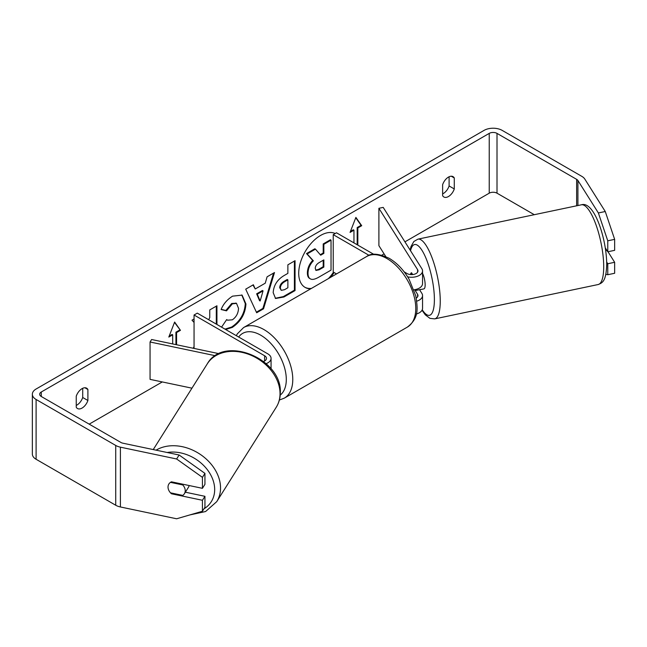 <?xml version="1.0" encoding="UTF-8"?>
<svg xmlns="http://www.w3.org/2000/svg" width="647" height="647" viewBox="0 0 647 647"><rect width="100%" height="100%" fill="white"/><g stroke="black" fill="none" stroke-linecap="round" stroke-linejoin="round"><path stroke-width="0.97" d="M411.597 272.864L411.185 272.945A9.155 2.556 78.1 0 0 410.465 274.554A9.155 2.556 78.1 0 1 411.532 272.767A9.155 2.556 78.1 0 1 411.541 272.767L412.665 274.554M416.749 301.17A10.983 6.341 0 0 0 422.548 295.582A10.983 6.341 0 0 0 421.884 293.406L419.539 289.686M404.173 271.877L407.028 273.527A6.405 3.696 180 0 0 414.015 274.328A6.405 3.696 180 0 0 417.97 270.907A6.405 3.696 180 0 0 417.582 269.645L378.899 208.294L383.202 207.388L421.884 268.74A10.983 6.341 180 0 1 422.548 270.907A10.983 6.341 180 0 1 407.626 276.835M422.548 295.582L422.548 308.287A10.983 6.341 180 0 1 416.312 314.005M416.256 298.097A6.405 3.696 0 0 0 417.97 295.582A6.405 3.696 0 0 0 417.582 294.312L414.678 289.702M336.513 273.924L333.229 272.031L333.229 234.659L336.472 232.791L373.78 254.328M369.113 255.371L333.229 234.659M422.548 270.907L422.548 283.621A10.983 6.341 180 0 1 413.967 289.807M378.899 208.294L378.899 245.666L385.79 256.592M219.066 353.683L151.624 339.513L150.055 341.996L215.37 355.721M150.055 341.996L150.055 379.368L191.957 388.176M266.135 363.663A10.983 6.341 0 0 0 271.069 358.365A10.983 6.341 0 0 0 267.85 353.877L197.295 313.14L194.051 315.008L194.051 348.426M263.564 361.471A6.405 3.696 0 0 0 266.491 358.365A6.405 3.696 0 0 0 264.615 355.753L194.051 315.008M189.159 485.533A9.155 7.028 32.2 0 1 188.439 487.304L184.371 493.766A9.155 7.028 32.2 0 1 182.769 495.408L170.484 492.82A9.155 7.028 32.2 0 1 168.026 487.078A9.155 7.028 32.2 0 1 168.883 483.996A9.155 7.028 32.2 0 1 170.484 482.363L182.769 484.943A9.155 7.028 32.2 0 1 185.228 490.693A9.155 7.028 32.2 0 1 184.371 493.766M182.769 484.943L183.182 484.279M328.401 278.606A30.878 17.825 120 0 0 333.488 272.185M330.439 277.434A30.878 17.825 120 0 0 334.135 272.557M335.203 233.518A30.878 17.825 120 0 0 320.548 235.459A30.878 17.825 120 0 0 300.378 262.666A30.878 17.825 120 0 0 305.109 287.405A30.878 17.825 120 0 0 310.657 288.853M534.293 214.699L497.009 193.178A5.491 3.17 0 0 0 489.237 193.178L404.933 241.849M384.083 253.883L381.859 255.169M162.284 381.94L89.189 424.141M598.378 212.96L605.26 211.512L614.65 239.366L607.768 240.805L598.378 212.96L577.917 180.505A5.491 3.17 0 0 0 576.639 179.348L497.009 133.379A5.491 3.17 0 0 0 489.237 133.379L41.279 392.001A5.491 3.17 0 0 0 39.677 394.241A5.491 3.17 0 0 0 41.279 396.49L120.908 442.459A5.491 3.17 0 0 0 122.914 443.195L179.13 455.011L204.937 473.378L204.937 484.352L202.43 488.323L202.43 477.357L176.623 458.982L179.13 455.011M194.051 346.638L193.202 348.248M194.051 318.987L192.005 320.176L194.051 322.441M216.939 324.487L216.939 305.78L209.757 309.921L209.757 317.653L208.657 319.707M255.233 288.974L265.262 283.184L267.082 276.827L274.49 272.549L263.539 308.805L256.665 312.768L245.706 289.169L253.357 284.753L255.233 288.974L252.969 284.971M442.629 184.686A9.155 5.289 -60 0 1 453.037 176.647A9.155 5.289 -60 0 1 454.283 177.957L454.283 188.956A9.155 5.289 -60 0 1 448.46 196.534A9.155 5.289 -60 0 1 443.882 196.987A9.155 5.289 -60 0 1 442.629 195.685L442.629 184.686M76.241 396.215L76.241 407.222A9.155 5.289 120 0 0 77.486 408.524A9.155 5.289 120 0 0 82.064 408.071A9.155 5.289 120 0 0 87.895 400.493L87.895 389.494A9.155 5.289 120 0 0 86.641 388.184A9.155 5.289 120 0 0 76.241 396.215M169.182 336.1L172.045 334.45L172.692 334.822L168.81 337.063L174.633 322.044L180.456 330.334L176.574 332.574L176.574 344.754M172.692 334.822L172.692 343.937M357.184 244.752L357.184 227.558L357.831 227.93L361.713 225.69L355.89 217.4L350.059 232.419L353.949 230.17L353.949 242.884M357.831 227.93L357.831 245.124M273.188 292.695L273.188 292.614C273.681 285.214 277.393 279.48 284.324 275.42L287.875 273.366L287.875 264.825L295.048 260.684L295.048 290.584L283.952 296.989L275.565 298.485L273.188 292.695M221.549 327.147L226.693 319.578L227.55 320.2L232.354 319.812C236.228 317.127 238.282 313.302 238.533 308.344L236.527 303.403L232.354 303.839L226.507 310.843L221.112 309.525C223.288 304.074 227.105 299.618 232.572 296.148L242.091 295.113L245.933 303.993C245.302 313.892 240.749 321.705 232.281 327.414L225.617 329.493M76.241 405.418A9.155 5.289 120 0 0 76.888 405.087A9.155 5.289 120 0 0 82.711 397.501L82.711 388.305M449.107 176.768L449.107 185.964A9.155 5.289 -60 0 1 443.276 193.55A9.155 5.289 -60 0 1 442.629 193.882M605.26 211.512L584.799 179.057A12.819 7.4 0 0 0 581.815 176.356L502.185 130.387A12.819 7.4 0 0 0 484.061 130.387L36.103 389.009A12.819 7.4 0 0 0 32.35 394.241A12.819 7.4 0 0 0 36.103 399.474L115.732 445.451A12.819 7.4 0 0 0 120.407 447.166L176.623 458.982M32.35 394.241L32.35 454.04A12.819 7.4 0 0 0 36.103 459.273L115.732 505.25A12.819 7.4 0 0 0 120.407 506.965L176.623 518.781L202.43 511.259L204.937 507.288L204.937 496.314L202.43 500.285L202.43 511.259M202.43 500.285L171.463 493.774A9.155 7.028 32.2 0 1 168.883 483.996A9.155 7.028 32.2 0 1 171.463 481.821L202.43 488.323M204.937 473.378L202.43 477.357M185.357 492.197L204.937 496.314M606.684 262.019L607.768 263.741L607.768 274.716L614.65 273.269L614.65 262.294L607.994 251.732M607.768 240.805L607.768 251.78L605.285 247.841M605.843 274.312L607.768 274.716M607.768 263.741L614.65 262.294M607.768 251.78L614.65 250.332L614.65 239.366M454.283 177.957L451.282 176.219M454.283 188.956L449.107 185.964M171.884 493.119L171.463 493.774M87.895 389.494L84.886 387.755M87.895 400.493L82.711 397.501M304.786 287.219A30.878 17.825 120 0 0 311.401 288.425M307.374 272.799L307.374 272.719C307.543 268.06 309.323 263.96 312.711 260.434L306.516 253.559L307.163 253.939L315.469 249.144L320.694 255.201L323.848 253.381L323.848 244.307L331.038 240.15L331.038 270.114L318.769 277.199C314.838 279.415 312.024 279.957 310.317 278.825L309.67 278.453C308.142 277.628 307.382 275.743 307.374 272.799L308.021 273.091C308.19 268.432 309.97 264.332 313.358 260.806L307.163 253.939M315.469 249.144L314.822 248.772L306.516 253.559M320.265 254.7L323.201 253.009L323.201 243.935L330.391 239.778L331.038 240.15M309.67 278.453L310.18 278.752M309.727 278.485L310.317 278.825C308.789 278.008 308.029 276.123 308.021 273.18M323.201 243.935L323.848 244.307M323.201 253.009L323.848 253.381M312.711 260.434L313.358 260.806M174.496 322.4L180.456 330.334M179.809 329.962L175.927 332.202L176.574 332.574M175.927 332.202L175.927 344.616M350.439 231.456L353.302 229.798L353.949 230.17M357.184 227.558L361.066 225.318L361.713 225.69M361.066 225.318L355.753 217.756M273.568 273.083L262.892 308.425L263.539 308.805M262.892 308.425L256.39 312.178M263.062 290.867L262.415 290.495L256.641 293.827L259.512 300.612L260.159 300.992L263.062 290.867L257.288 294.199L260.159 300.992M256.641 293.827L257.288 294.199M294.401 261.056L294.401 290.204L295.048 290.584M294.401 290.204L283.305 296.617L275.25 298.283M287.875 279.86L287.228 279.488L283.823 281.453C281.178 283.103 279.803 285.181 279.714 287.713L281.227 290.349L284.502 289.702L287.875 287.761L287.875 279.86L284.47 281.825C281.825 283.475 280.458 285.562 280.361 288.085L281.227 290.349M216.292 324.115L216.292 306.152M241.76 294.935L245.286 303.613C244.655 313.52 240.102 321.324 231.634 327.042L224.97 329.121M226.636 319.658L227.55 320.2M236.195 303.241L231.707 303.467L225.86 310.471L226.507 310.843M225.86 310.471L221.201 309.331M315.251 268.4L316.027 270.43L319.141 269.799L323.848 267.082L323.848 259.884L319.1 262.625C316.593 264.17 315.307 266.095 315.251 268.4M315.736 270.195L318.494 269.419L323.201 266.701L323.848 267.082M323.201 266.701L323.201 260.264M605.689 250.575L606.854 250.332M422.548 273.382A9.155 2.556 78.1 0 1 425.152 284.882A9.155 2.556 78.1 0 1 423.906 288.877L420.461 289.605A9.155 2.556 78.1 0 1 420.065 289.581M416.264 289.346A9.155 2.556 78.1 0 1 415.657 290.503L420.817 289.419A9.155 2.556 78.1 0 1 420.461 289.605M412.22 274.595L411.185 272.945M415.099 289.621L415.657 290.503M417.582 294.312L417.582 296.844M417.582 269.645L417.582 272.177M264.615 355.753L264.615 360.986M153.25 449.568L207.291 363.849A40.737 31.258 32.2 0 1 250.3 354.952A40.737 31.258 32.2 0 1 280.038 393.619A40.737 31.258 32.2 0 1 276.212 407.303L216.721 501.668A40.737 31.258 -147.8 0 0 220.546 487.984A40.737 31.258 -147.8 0 0 197.489 452.625A40.737 31.258 -147.8 0 0 156.089 450.166M167.177 452.496A36.159 27.748 32.2 0 1 214.675 489.569A36.159 27.748 32.2 0 1 203.959 508.833M489.237 133.379L489.237 193.178M41.279 392.001L41.279 396.49M120.407 447.166L120.407 506.965M497.009 133.379L497.009 193.178M576.639 179.348L576.639 205.803M577.917 180.505L577.917 205.536M36.103 399.474L36.103 459.273M115.732 445.451L115.732 505.25M307.374 272.719L308.021 273.091M283.305 296.617L283.952 296.989M279.714 287.794L280.361 288.166M283.823 281.453L284.47 281.825M279.714 287.713L280.361 288.085M245.286 303.532L245.933 303.904M245.286 303.613L245.933 303.993M231.634 327.042L232.281 327.414M231.707 303.467L232.354 303.839M318.494 269.419L319.141 269.799M603.708 266.774A40.737 11.379 -101.9 0 0 595.992 224.776A40.737 11.379 -101.9 0 0 581.394 204.8C594.116 200.635 606.554 238.339 606.716 264.283C606.19 280.847 602.769 282.788 598.151 284.534A40.737 11.379 -101.9 0 0 603.708 266.774M581.394 204.8L417.946 239.147A40.737 11.379 78.1 0 1 432.544 259.123A40.737 11.379 78.1 0 1 440.251 301.114A40.737 11.379 78.1 0 1 434.703 318.882L598.151 284.534M422.232 309.784A36.159 10.101 -101.9 0 0 434.388 299.537A36.159 10.101 -101.9 0 0 424.359 254.635A36.159 10.101 -101.9 0 0 410.538 250.745M407.327 327.123A40.737 23.518 -120 0 0 413.579 294.474A40.737 23.518 -120 0 0 386.963 258.574A40.737 23.518 -120 0 0 366.59 256.56C371.192 252.896 378.738 253.495 389.251 258.347C397.08 263.022 403.688 269.985 409.082 279.245L415.762 295.825C417.663 308.32 419.329 317.944 407.327 327.123L284.332 398.131L279.375 400.032M366.59 256.56L243.595 327.568A40.737 23.518 60 0 1 263.968 329.59A40.737 23.518 60 0 1 290.584 365.49A40.737 23.518 60 0 1 284.332 398.131M280.216 395.091A36.159 20.874 -120 0 0 283.936 365.725A36.159 20.874 -120 0 0 260.733 335.195A36.159 20.874 -120 0 0 238.678 337.038M271.069 368.847L271.069 358.365M216.721 501.668L205.576 511.534L189.959 514.899M276.212 407.303C278.938 402.927 280.297 398.067 280.313 392.713C282.27 358.656 223.716 334.556 207.291 363.849M236.527 303.403L235.88 303.031M417.946 239.147L413.854 241.485L410.982 246.604L410.117 250.074M422.006 310.253L425.314 314.846L429.956 318.364L434.703 318.882M243.595 327.568L237.295 333.876L236.333 335.68"/></g></svg>
